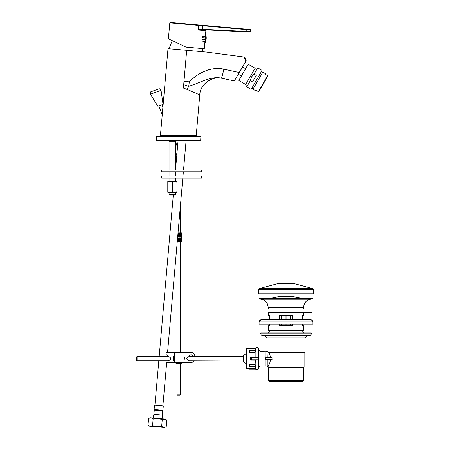 <?xml version="1.0" encoding="UTF-8"?>
<svg xmlns="http://www.w3.org/2000/svg" width="450" height="450" viewBox="0 0 450 450"><rect width="100%" height="100%" fill="white"/><g stroke="black" fill="none" stroke-linecap="round" stroke-linejoin="round"><path stroke-width="0.67" d="M245.807 61.211L234.332 80.921L246.234 60.834L245.998 60.283L245.649 60.84L245.824 61.543M245.649 60.84L244.266 57.049C245.047 57.161 245.047 57.161 244.266 57.049L206.438 52.065L186.705 50.293L183.403 88.043L187.172 89.426L188.736 86.304C202.078 82.063 211.078 75.904 221.428 78.171A9.259 0.478 -78 0 0 223.836 69.159L239.468 72.551M234.332 80.921L222.249 78.345M223.836 69.159C219.212 68.057 214.071 68.288 208.423 69.851C201.156 72.197 194.794 76.191 189.338 81.816L183.988 81.349M162.056 104.732L162.939 107.145L168.007 48.656L186.705 50.293M195.143 135.562L196.222 135.551L199.783 94.843L199.192 94.562M160.403 136.26L160.403 135.608L161.482 135.596M196.222 136.26L196.222 135.551L160.403 135.608L162.242 115.082L158.895 105.879M162.99 106.054L162.118 115.971M187.172 89.426L199.783 94.843C199.569 84.921 212.653 75.24 222.075 78.345C212.124 75.746 200.256 83.992 199.783 94.843C200.256 83.992 212.124 75.746 222.075 78.345M183.696 84.656L188.736 86.304L189.338 81.816M204.941 41.67L204.283 48.707L186.053 47.109L168.407 38.807L169.802 22.883L170.257 22.5L250.312 29.503A0.422 0.422 0 0 1 250.695 29.959L250.543 31.652A0.422 0.422 0 0 1 250.104 32.034L206.747 29.886A0.844 0.844 -87.2 0 0 205.864 30.651L205.397 36.006M246.741 29.194L202.916 25.357M204.879 39.634L204.998 38.182M205.864 30.651L198.242 30.015L198.641 25.408L202.719 25.762L202.427 29.115L201.791 29.059C199.952 29.261 198.765 29.576 198.242 30.015L201.679 29.475L205.937 29.846L201.679 29.475L201.791 29.059M246.898 29.205L246.746 31.449L250.543 31.652A0.422 0.422 0 0 1 250.104 32.034M250.284 31.641L247.905 31.511M204.93 38.801L204.891 39.414M169.014 48.746L172.243 40.613L169.301 39.229L186.053 47.109M206.685 29.88L205.937 29.846A0.844 0.804 -85 0 0 205.059 30.611M250.003 32.029L249.699 32.017M246.684 31.866L246.746 31.449L206.004 29.43L205.937 29.846A0.844 0.804 -87.2 0 0 205.093 30.617M205.852 39.386L205.942 38.374M205.065 42.733L205.532 34.92L205.234 42.637A11.706 11.706 0 0 0 205.898 35.066L205.234 42.637M202.011 39.386L205.121 39.656M201.887 40.77L204.986 41.152M205.268 37.98L202.157 37.71M205.397 36.484L202.275 36.321M162.906 405.81L166.703 362.413L190.918 362.413A5.051 3.943 90 0 0 190.924 362.413L190.918 362.413M167.22 356.518L167.338 355.168M167.586 352.316L182.829 178.076M183.015 175.972L183.381 171.765M183.544 169.914L186.092 140.799M154.941 405.118L158.828 360.726M159.193 356.518L173.312 195.159M175.787 166.849L178.065 140.799M154.524 405.079L163.328 405.849L162.934 410.327L154.131 409.556L154.524 405.079M154.294 410.124L153.928 414.321L154.294 410.124A0.844 0.844 -85 0 1 154.131 409.556A0.844 0.844 -85 0 0 154.294 410.124L162.675 410.861A0.844 0.844 95 0 0 162.934 410.327M153.596 418.089A8.623 8.623 0 0 1 153.928 414.321L162.309 415.052A8.623 8.623 0 0 1 161.977 418.826M162.675 410.861L162.309 415.052L162.675 410.861M150.244 417.797L165.33 419.119L166.809 420.148C165.375 419.085 163.856 418.95 162.259 419.754L161.702 419.546L162.259 419.754C159.306 418.551 156.274 418.286 153.157 418.956L152.702 418.663L153.157 418.956C151.723 417.887 150.21 417.757 148.612 418.556L150.244 417.797L148.612 418.556L148.033 425.149C149.468 426.212 150.986 426.347 152.584 425.543L153.157 418.956M165.803 419.574L165.33 419.394L165.803 419.574M152.584 425.543C155.537 426.746 158.569 427.011 161.679 426.341C163.119 427.41 164.632 427.539 166.23 426.741L166.809 420.148L165.33 419.119M161.679 426.341L162.259 419.754M166.23 426.741L164.599 427.5L149.513 426.178L148.033 425.149M165.144 427.134L164.649 427.23L165.144 427.134M150.097 426.229L164.014 427.449M156.437 136.507L199.941 136.26L200.194 140.468L156.437 140.468L156.437 136.507L200.194 136.507M158.372 140.468A1.012 1.012 0 0 0 159.126 140.799L197.499 140.799A1.012 1.012 0 0 0 198.253 140.468M161.685 171.765L201.741 171.765L201.741 169.914L161.685 169.914L161.685 171.765M161.691 178.076L201.735 178.076L201.735 175.972L161.691 175.972L161.691 178.076M167.794 192.257L176.923 192.386M177.053 191.542C177.053 192.504 177.053 192.504 177.053 191.542L177.053 182.284C177.053 181.328 177.053 181.328 177.053 182.284C175.506 181.328 173.964 181.328 172.423 182.284C170.882 181.328 169.335 181.328 167.794 182.284C167.794 181.328 167.794 181.328 167.794 182.284L167.794 191.542C169.335 192.504 170.882 192.504 172.423 191.542C173.964 192.504 175.506 192.504 177.053 191.542M167.794 191.542C167.794 192.504 167.794 192.504 167.794 191.542M167.794 181.569L176.923 181.446M172.423 191.542L172.423 182.284M174.864 195.159L169.976 195.159L169.116 194.321L169.976 195.159M169.054 192.386L169.116 194.321L175.731 194.321M169.56 140.799L169.054 141.306L175.787 141.306L175.787 169.914M262.091 70.391L251.111 89.415L246.735 86.889L250.335 80.657L251.46 76.933L254.121 74.098L257.721 67.866L262.091 70.391M250.335 80.657L252.523 81.917L256.309 75.364L254.121 74.098M257.721 67.866L255.099 68.203L250.408 76.326L245.717 84.454L246.735 86.889M238.877 80.308L248.321 64.288L238.877 80.308M242.674 67.005L245.368 68.558M238.466 74.289L241.161 75.847M243.906 71.601L247.438 65.481M239.529 79.177L243.062 73.058M267.266 77.074L259.487 90.557M258.452 91.659L258.75 91.834L268.003 75.797L267.711 75.628L258.452 91.659L256.196 90.36L255.904 90.866L252.99 89.184L262.834 72.135L265.748 73.817L265.455 74.329L267.711 75.628M261.647 71.156L251.55 88.644M253.176 88.858L252.084 88.228M262.642 72.461L261.551 71.831M177.114 363.741L180.664 363.623A5.681 5.681 -110 0 1 174.814 362.407M184.393 358.014L183.982 356.141A5.681 5.681 -110 0 1 183.982 360.433L184.393 358.554M173.464 360.433A5.681 5.681 -110 0 1 173.464 356.141L173.464 360.433L173.464 356.141M180.624 363.639A5.681 5.681 -110 0 1 180.399 363.713L180.399 394.808L177.03 394.808L177.03 363.713A5.681 5.681 -110 0 1 174.803 362.407M173.278 356.67L173.064 357.778M173.064 358.824L173.25 359.809M182.931 352.311L182.931 362.407L174.516 362.407L174.516 352.311L191.076 352.316A5.051 3.943 -90 0 1 194.963 356.518M194.012 360.726A5.051 3.943 -90 0 1 191.076 362.413L182.931 362.407M189.214 356.518L243.512 356.271L243.512 360.979L189.236 360.726C185.822 359.331 185.816 357.924 189.219 356.518A2.526 1.969 -90 0 1 191.076 354.836A2.526 1.969 -90 0 1 192.932 356.518M183.982 360.433L183.982 356.141M174.516 352.311L166.359 352.316M166.359 362.413L174.516 362.407M192.774 356.518A2.526 1.969 90 0 0 190.997 354.842M168.216 356.518C171.624 357.924 171.619 359.331 168.199 360.726L137.064 360.726L137.064 356.518L168.221 356.518A2.526 1.974 90 0 0 166.359 354.836M182.627 362.407A5.681 5.681 -110 0 1 180.664 363.623M243.512 356.518L243.512 360.726M246.037 349.138L246.037 368.072L246.037 349.138A0.422 0.422 70 0 1 246.459 348.716L249.615 348.722L249.401 348.3L249.193 348.716M292.748 315.264L279.287 315.264L292.748 315.264L292.748 319.472L292.748 315.264M292.748 325.783L292.748 324.101L292.748 325.783L279.287 325.783L279.287 324.101M279.287 319.472L279.287 315.264M309.679 319.478A3.786 3.786 -110 0 1 312.576 320.929L259.436 320.929A3.786 3.786 -110 0 1 262.434 319.478M259.082 324.107L312.936 324.107L259.082 324.107L259.082 321.969L312.936 321.969L312.576 320.929C310.016 318.892 310.511 319.624 307.856 319.478L261.799 319.528L259.436 320.929L259.082 321.969M269.662 319.472L269.662 315.27L268.335 315.27L269.674 315.27L269.674 319.472M268.335 312.744L312.092 312.744L268.335 312.744L268.335 315.27M303.677 315.27L302.349 315.27L303.677 315.27L303.677 312.744M303.677 330.418L268.335 330.418L303.677 330.418L303.677 325.789L302.349 325.789L302.349 324.101M269.662 325.789L269.662 324.101L269.674 325.789L268.335 325.789L268.335 330.418M259.92 312.744L259.92 308.959L267.57 308.953L312.092 308.959L312.092 312.744M302.349 319.472L302.349 315.27M303.677 308.953L303.677 307.395A8.415 8.415 -110 0 1 310.629 299.109L309.218 299.486C305.713 300.966 303.868 303.604 303.677 307.395L268.335 307.395L268.335 308.953M266.676 302.377L263.61 299.835L259.712 298.811L312.514 298.564L259.498 298.564L259.498 298.238L312.514 298.238C311.619 297.737 313.92 298.091 309.763 297.979L259.712 297.99M290.346 315.264L290.346 319.472M290.346 324.101L290.346 325.783M281.672 315.264L281.672 319.472M281.672 324.101L281.666 325.783M285.171 315.264L285.171 319.472M285.171 324.101L285.171 325.783M285.176 315.264L285.176 319.472M285.176 324.101L285.176 325.783M286.858 315.264L286.858 319.472M286.858 324.101L286.858 325.783M269.809 330.418L269.809 332.1M303.593 332.938L303.593 332.1L298.446 332.094L268.419 332.1L268.419 332.938M311.254 333.782L311.254 332.938L260.764 332.938L260.764 333.782L311.254 333.782A1.682 1.682 -110 0 1 309.566 335.464L309.6 335.464M262.603 335.464L307.463 335.464L304.942 337.989L304.942 351.872L267.519 351.872L269.139 352.716L304.099 352.716L304.942 351.872M309.566 335.464L262.446 335.464L264.549 335.469L267.075 337.989L304.942 337.989M304.099 352.716L304.099 367.02L267.913 367.02L267.238 366.306L267.244 359.443L265.984 359.443L265.978 365.968L259.92 365.968L258.66 367.228M265.984 359.443L271.665 359.443C273.566 358.869 273.566 358.307 271.665 357.761L270.726 357.761L269.139 352.716M265.399 357.761L271.665 357.761L265.399 357.761L265.399 359.443M271.665 359.443L270.726 359.443C269.679 363.476 268.746 365.895 267.913 366.699C268.734 365.895 269.668 363.482 270.714 359.449M267.244 359.443L270.726 359.443M267.244 357.761L267.075 351L265.995 351.242L265.984 357.761M266.642 351.157L259.92 351.242L259.92 365.968M265.978 351.641A2.526 2.391 -0.1 0 0 267.238 351.321L267.519 351.872M255.246 366.474L249.424 366.345L249.199 365.068L249.621 364.567L249.621 366.474L249.621 364.736L255.144 364.731L255.144 359.865L251.516 359.865C249.885 359.027 249.885 358.183 251.516 357.339L251.516 359.865L258.666 359.865L258.637 368.319L257.535 369.652A1.716 1.716 -110 0 1 255.679 369.191L257.535 369.652A1.716 1.716 -110 0 0 258.66 368.044L258.666 359.865L255.144 359.865L258.632 360.067L258.66 349.172A1.716 1.716 70 0 0 255.679 348.019L255.189 348.806L249.193 348.744M246.313 348.744L246.459 368.494L249.401 368.696L249.193 368.466L249.615 368.398L249.615 369.124L249.615 368.488L255.139 368.488L255.532 369.124M255.144 366.452L255.527 366.041L255.144 366.452L255.527 366.041L255.15 364.731L255.347 360.067L251.511 360.045C249.609 359.077 249.609 358.116 251.511 357.159L255.144 357.159L255.144 352.637L249.621 352.637L249.199 351.118L249.615 350.719L255.144 350.719L255.139 348.812L249.615 348.812M249.615 368.398L255.341 368.533L255.341 366.598L249.615 366.491L249.199 366.086L249.199 365.068M251.511 360.045L251.516 359.865C249.789 359.044 249.789 358.2 251.516 357.339L251.145 357.396M251.511 357.159L258.632 357.137L255.144 357.339L255.144 352.474L255.684 351.118L255.144 352.474L249.621 352.474L249.199 352.142M255.527 351.169L255.341 350.612L255.684 351.118M249.621 352.637L249.621 350.736L249.407 352.007L249.199 351.118M249.424 350.865L255.24 350.736L255.679 348.019L249.615 348.086L249.615 348.722M249.621 364.567L255.189 364.573L255.684 366.092L255.263 366.48M255.341 368.533L255.144 366.474M268.419 367.526L268.419 380.486L303.593 380.486L303.593 367.526L268.419 367.526L267.913 367.02M269.263 381.324L302.754 381.324L269.263 381.324L268.419 380.486M303.593 380.486L302.754 381.324M270.861 381.324L301.151 381.324L270.861 381.324M136.642 360.309L136.642 356.94L136.642 360.309L137.064 360.726M180.399 241.239L177.306 241.239L177.834 241.239L177.834 237.876L178.037 241.239L181.221 241.239L180.399 241.239L180.399 352.311M177.03 394.808L177.452 395.229L178.712 395.229L177.452 395.229M181.221 241.239L181.536 241.239L181.136 241.239L181.221 237.876L180.945 241.239M181.536 241.239L181.536 237.876L181.305 241.239M181.401 236.194L181.406 237.876M181.659 232.824L181.659 236.194L181.659 232.824L181.305 232.824L181.305 236.194L180.945 236.194L180.945 232.824L179.595 232.824L179.595 236.188L179.224 236.188L179.224 232.824L178.909 232.824L178.909 236.188L178.526 236.188L178.526 232.824L178.206 232.824L178.206 236.188L177.834 236.188L177.834 235.164M180.855 232.824L180.855 236.194L180.478 236.194L180.478 232.824M180.259 232.824L180.225 236.194L179.893 236.188L179.893 232.824M178.802 241.239L178.802 237.876L178.909 241.239M179.224 241.239L179.224 237.876L179.561 237.876L179.561 241.239M179.561 237.876L179.595 241.239M179.893 241.239L179.893 237.876L180.259 237.876L180.259 241.239M180.478 241.239L180.478 237.876L180.855 237.876L180.855 241.239M177.536 238.573L177.536 241.239M178.037 237.876L178.206 241.239M178.526 241.239L178.802 237.876M177.834 236.188L177.874 234.748M177.874 236.188L178.206 236.188M178.037 236.188L178.037 232.892M181.305 232.824L180.945 232.824M179.224 236.188L179.595 232.824M178.909 232.824L178.526 232.824M175.787 152.291L176.805 155.244L176.524 154.311L176.873 154.479M160.481 105.306L163.046 104.372L161.066 90.315L150.39 94.202L157.905 106.239L160.481 105.306M161.066 90.315L159.356 88.701L155.014 90.281L150.66 91.867L150.39 94.202M181.581 232.824L181.581 236.194M181.536 236.194L181.536 232.824M181.305 236.194L180.945 236.194M181.221 236.194L181.221 232.824M180.478 236.194L180.855 236.194M180.737 236.194L180.737 232.824M179.893 236.188L180.259 236.188M180.112 236.188L180.112 232.824M179.561 232.824L179.595 236.188M178.802 232.824L178.909 236.188M178.633 236.188L178.633 232.824M178.633 241.239L178.633 237.876M177.874 241.239L177.874 237.876M181.581 241.239L181.536 237.876M181.659 237.876L181.659 241.239L181.581 237.876M180.737 241.239L180.737 237.876M180.112 241.239L180.112 237.876M179.398 241.239L179.398 237.876M178.712 395.229L179.977 395.229L178.712 395.229M259.498 293.811L312.514 293.811L259.498 293.811M313.358 293.811L258.66 293.811L313.358 293.811L313.358 289.412L312.733 288.596L259.211 288.619A0.844 0.844 -110 0 1 259.284 288.596L277.487 283.742L294.531 283.742L277.487 283.742M258.66 293.811L258.66 289.412A0.844 0.844 -110 0 1 259.211 288.619L258.66 289.412L313.358 289.412M202.714 25.341L202.719 25.762L250.695 29.959M198.433 24.964L198.641 25.408L169.802 22.883M206.004 29.43L202.427 29.115L202.348 29.531L206.702 29.886M205.976 38.25L205.864 39.516M202.371 36.068L205.419 36.225M205.419 36.253L202.371 36.096M201.943 41.012L204.969 41.383M204.964 41.411L201.938 41.04M201.561 171.765L201.561 169.914M201.555 178.076L201.555 175.972M261.382 299.109L310.629 299.109L312.345 298.8M259.796 297.99L312.216 297.99M267.238 366.306L265.978 365.968M294.311 283.714L277.701 283.714M245.998 60.283L244.851 57.133M202.348 48.538L202.545 51.677M205.937 29.846L206.668 29.88M205.999 38.233L205.847 39.521M205.419 36.191L202.359 36.028M204.964 41.445L201.915 41.074M169.054 141.306L169.054 169.914M169.054 171.765L169.054 175.972M169.054 178.076L169.054 181.446M175.787 171.765L175.787 175.972M175.787 178.076L175.787 181.446M175.787 192.386L175.787 193.477M175.281 140.799L175.787 141.306M245.717 84.454L238.939 80.539M255.099 68.203L248.321 64.288M246.268 363.848L243.512 361.569M243.512 355.68L246.364 353.363M312.936 321.969L312.936 324.107M268.335 307.395L267.036 302.901M312.514 298.238L312.514 298.564M300.206 297.979A62.229 62.229 0 0 0 271.806 297.979M302.203 332.1L302.203 330.418M260.764 333.782L261.113 334.806L261.973 335.396M309.791 335.452L310.146 335.363M267.075 337.989L267.075 351M259.92 351.242L258.66 349.982M249.615 369.124L255.521 369.124M249.615 348.086L249.401 348.536M258.666 357.294L258.587 348.671L257.861 347.721L256.359 347.558M258.66 359.865L255.15 359.865M251.516 357.339L258.666 357.339M246.459 368.494L246.178 368.387M246.037 368.055L246.032 363.746M246.032 353.498L246.066 348.981M303.593 367.526L304.099 367.02M136.642 356.94L137.064 356.518M177.03 244.367L177.03 352.311M180.399 232.824L180.399 205.898M177.508 147.178L175.787 142.453M179.977 395.229L180.399 394.808M294.531 283.742L312.733 288.596"/></g></svg>
